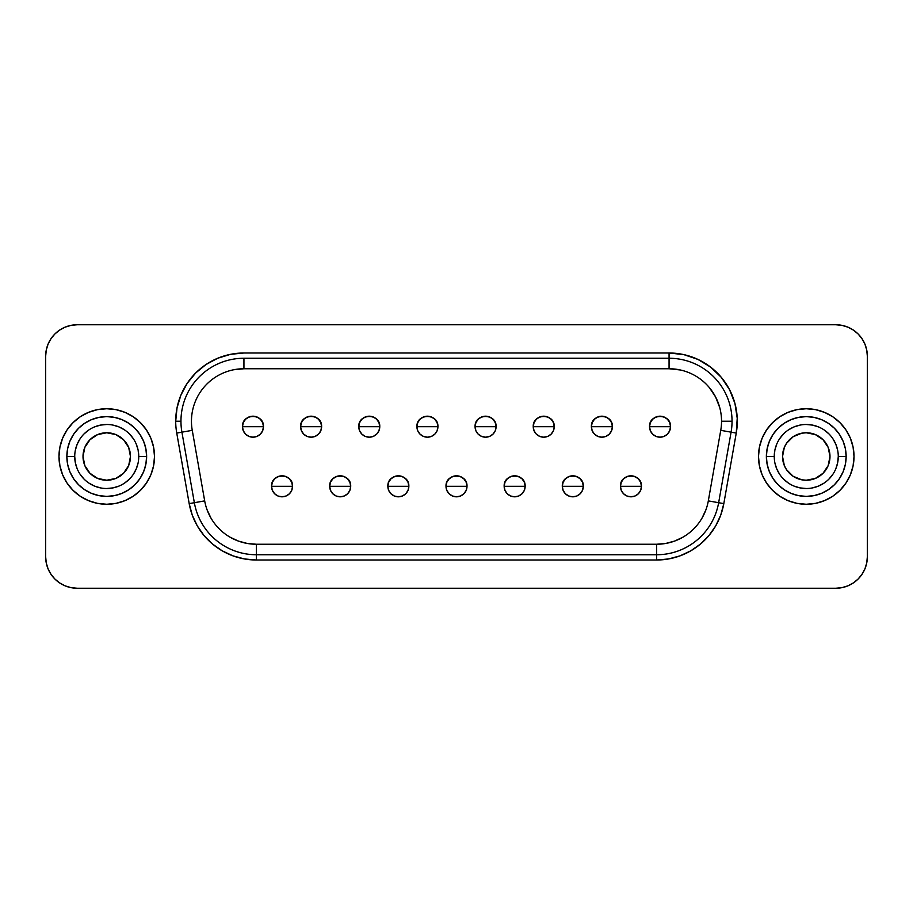 <?xml version="1.0" encoding="UTF-8"?>
<svg xmlns="http://www.w3.org/2000/svg" width="913" height="913" viewBox="0 0 913 913"><rect width="100%" height="100%" fill="white"/><g stroke="black" fill="none" stroke-linecap="round" stroke-linejoin="round"><path stroke-width="1.37" d="M782.532 456.5A23.727 23.727 0 0 1 828.182 447.416L823.035 439.724L815.343 434.577L806.259 432.773L801.625 433.23L793.077 436.768L786.527 443.319L784.335 447.416L782.532 456.5A23.727 23.727 0 0 0 828.182 465.584L829.985 456.5A23.727 23.727 0 0 1 806.259 480.227A23.727 23.727 0 0 1 782.532 456.5L784.335 465.584L786.527 469.681L793.077 476.232L801.625 479.77L806.259 480.227L815.343 478.423L823.035 473.276L828.182 465.584A23.727 23.727 0 0 1 782.532 456.5A23.727 23.727 0 0 1 806.259 432.773A23.727 23.727 0 0 1 829.985 456.5L828.182 447.416A23.727 23.727 0 0 0 782.532 456.5L782.532 456.5M130.468 456.5A23.727 23.727 0 0 1 84.818 465.584A23.727 23.727 0 0 0 130.468 456.5L130.468 456.5A23.727 23.727 0 0 1 106.741 480.227A23.727 23.727 0 0 1 83.015 456.5L84.818 447.416L89.965 439.724L97.657 434.577L106.741 432.773L115.825 434.577L123.517 439.724L128.665 447.416L130.468 456.5L128.665 465.584L123.517 473.276L115.825 478.423L106.741 480.227L97.657 478.423L89.965 473.276L84.818 465.584L83.015 456.5A23.727 23.727 0 0 1 106.741 432.773A23.727 23.727 0 0 1 130.468 456.5A23.727 23.727 0 0 0 84.818 447.416A23.727 23.727 0 0 1 130.468 456.5L130.468 456.5M146.628 456.5A39.887 39.887 0 0 0 106.741 416.613A39.887 39.887 0 0 0 66.854 456.5L74.729 456.5A32.012 32.012 0 0 1 106.741 424.488A32.012 32.012 0 0 1 138.753 456.5L146.628 456.5L145.863 464.283L143.592 471.77L139.906 478.663L134.953 484.7L128.904 489.665L122.011 493.351L114.524 495.622L106.741 496.387L98.958 495.622L91.483 493.351L84.578 489.665L78.541 484.7L73.576 478.663L69.89 471.77L67.619 464.283L66.854 456.5L67.619 448.717L69.89 441.23L73.576 434.337L78.541 428.3L84.578 423.335L91.483 419.649L98.958 417.378L106.741 416.613L114.524 417.378L122.011 419.649L128.904 423.335L134.953 428.3L139.906 434.337L143.592 441.23L145.863 448.717L146.628 456.5L138.753 456.5A32.012 32.012 0 0 1 106.741 488.512A32.012 32.012 0 0 1 74.729 456.5A32.012 32.012 0 0 1 106.741 424.488A32.012 32.012 0 0 1 138.753 456.5A32.012 32.012 0 0 1 106.741 488.512A32.012 32.012 0 0 1 74.729 456.5L66.854 456.5A39.887 39.887 0 0 0 106.741 496.387A39.887 39.887 0 0 0 146.628 456.5M846.146 456.5A39.887 39.887 0 0 0 806.259 416.613A39.887 39.887 0 0 0 766.372 456.5L774.247 456.5A32.012 32.012 0 0 1 806.259 424.488A32.012 32.012 0 0 1 838.271 456.5L846.146 456.5L845.381 464.283L843.11 471.77L839.424 478.663L834.459 484.7L828.422 489.665L821.517 493.351L814.042 495.622L806.259 496.387L798.476 495.622L790.989 493.351L784.096 489.665L778.047 484.7L773.094 478.663L769.408 471.77L767.137 464.283L766.372 456.5L767.137 448.717L769.408 441.23L773.094 434.337L778.047 428.3L784.096 423.335L790.989 419.649L798.476 417.378L806.259 416.613L814.042 417.378L821.517 419.649L828.422 423.335L834.459 428.3L839.424 434.337L843.11 441.23L845.381 448.717L846.146 456.5L838.271 456.5A32.012 32.012 0 0 1 806.259 488.512A32.012 32.012 0 0 1 774.247 456.5A32.012 32.012 0 0 1 806.259 424.488A32.012 32.012 0 0 1 838.271 456.5A32.012 32.012 0 0 1 806.259 488.512A32.012 32.012 0 0 1 774.247 456.5L766.372 456.5A39.887 39.887 0 0 0 806.259 496.387A39.887 39.887 0 0 0 846.146 456.5M854.02 456.5A47.761 47.761 0 0 0 806.259 408.739A47.761 47.761 0 0 0 758.498 456.5A47.761 47.761 0 0 1 806.259 408.739A47.761 47.761 0 0 1 854.02 456.5L853.096 447.187L850.38 438.217L845.974 429.966L840.028 422.73L832.793 416.785L824.53 412.379L815.571 409.652L806.259 408.739L796.935 409.652L787.976 412.379L779.725 416.785L772.489 422.73L766.543 429.966L762.127 438.217L759.411 447.187L758.498 456.5L759.411 465.813L762.127 474.783L766.543 483.034L772.489 490.27L779.725 496.216L787.976 500.621L796.935 503.348L806.259 504.261L815.571 503.348L824.53 500.621L832.793 496.216L840.028 490.27L845.974 483.034L850.38 474.783L853.096 465.813L854.02 456.5A47.761 47.761 0 0 1 806.259 504.261A47.761 47.761 0 0 1 758.498 456.5A47.761 47.761 0 0 0 806.259 504.261A47.761 47.761 0 0 0 854.02 456.5L853.096 465.813M154.502 456.5A47.761 47.761 0 0 0 106.741 408.739A47.761 47.761 0 0 0 58.98 456.5A47.761 47.761 0 0 1 106.741 408.739A47.761 47.761 0 0 1 154.502 456.5L153.589 447.187L150.873 438.217L146.457 429.966L140.511 422.73L133.275 416.785L125.024 412.379L116.065 409.652L106.741 408.739L97.429 409.652L88.47 412.379L80.207 416.785L72.972 422.73L67.026 429.966L62.62 438.217L59.904 447.187L58.98 456.5L59.904 465.813L62.62 474.783L67.026 483.034L72.972 490.27L80.207 496.216L88.47 500.621L97.429 503.348L106.741 504.261L116.065 503.348L125.024 500.621L133.275 496.216L140.511 490.27L146.457 483.034L150.873 474.783L153.589 465.813L154.502 456.5A47.761 47.761 0 0 1 106.741 504.261A47.761 47.761 0 0 1 58.98 456.5A47.761 47.761 0 0 0 106.741 504.261A47.761 47.761 0 0 0 154.502 456.5M630.963 486.309L641.451 486.309C642.101 472.774 619.813 472.774 620.463 486.309L630.963 486.309L620.463 486.309A10.499 10.499 0 0 1 630.963 475.81A10.499 10.499 0 0 1 641.451 486.309L640.652 490.327L638.381 493.739L634.98 496.01L630.963 496.809L626.946 496.01L623.533 493.739L621.262 490.327L620.463 486.309L621.262 482.292L623.533 478.891L626.946 476.609L630.963 475.81L634.98 476.609L638.381 478.891L640.652 482.292L641.451 486.309A10.499 10.499 0 0 1 630.963 496.809A10.499 10.499 0 0 1 620.463 486.309A10.499 10.499 0 0 0 630.963 496.809A10.499 10.499 0 0 0 641.451 486.309L630.963 486.309M572.805 486.309L583.304 486.309C583.955 472.774 561.655 472.774 562.305 486.309L572.805 486.309L562.305 486.309A10.499 10.499 0 0 1 572.805 475.81A10.499 10.499 0 0 1 583.304 486.309L582.505 490.327L580.223 493.739L576.822 496.01L572.805 496.809L568.788 496.01L565.387 493.739L563.104 490.327L562.305 486.309L563.104 482.292L565.387 478.891L568.788 476.609L572.805 475.81L576.822 476.609L580.223 478.891L582.505 482.292L583.304 486.309A10.499 10.499 0 0 1 572.805 496.809A10.499 10.499 0 0 1 562.305 486.309A10.499 10.499 0 0 0 572.805 496.809A10.499 10.499 0 0 0 583.304 486.309L572.805 486.309M514.658 486.309L525.146 486.309C525.797 472.774 503.508 472.774 504.159 486.309L514.658 486.309L504.159 486.309A10.499 10.499 0 0 1 514.658 475.81A10.499 10.499 0 0 1 525.146 486.309L524.347 490.327L522.076 493.739L518.675 496.01L514.658 496.809L510.641 496.01L507.229 493.739L504.957 490.327L504.159 486.309L504.957 482.292L507.229 478.891L510.641 476.609L514.658 475.81L518.675 476.609L522.076 478.891L524.347 482.292L525.146 486.309A10.499 10.499 0 0 1 514.658 496.809A10.499 10.499 0 0 1 504.159 486.309A10.499 10.499 0 0 0 514.658 496.809A10.499 10.499 0 0 0 525.146 486.309L514.658 486.309M282.037 486.309L292.537 486.309C293.187 472.774 270.899 472.774 271.549 486.309L282.037 486.309L271.549 486.309A10.499 10.499 0 0 1 282.037 475.81A10.499 10.499 0 0 1 292.537 486.309L291.738 490.327L289.467 493.739L286.054 496.01L282.037 496.809L278.02 496.01L274.619 493.739L272.348 490.327L271.549 486.309L272.348 482.292L274.619 478.891L278.02 476.609L282.037 475.81L286.054 476.609L289.467 478.891L291.738 482.292L292.537 486.309A10.499 10.499 0 0 1 282.037 496.809A10.499 10.499 0 0 1 271.549 486.309A10.499 10.499 0 0 0 282.037 496.809A10.499 10.499 0 0 0 292.537 486.309L282.037 486.309M340.195 486.309L350.695 486.309C351.345 472.774 329.045 472.774 329.696 486.309L340.195 486.309L329.696 486.309A10.499 10.499 0 0 1 340.195 475.81A10.499 10.499 0 0 1 350.695 486.309L349.896 490.327L347.613 493.739L344.212 496.01L340.195 496.809L336.178 496.01L332.777 493.739L330.495 490.327L329.696 486.309L330.495 482.292L332.777 478.891L336.178 476.609L340.195 475.81L344.212 476.609L347.613 478.891L349.896 482.292L350.695 486.309A10.499 10.499 0 0 1 340.195 496.809A10.499 10.499 0 0 1 329.696 486.309A10.499 10.499 0 0 0 340.195 496.809A10.499 10.499 0 0 0 350.695 486.309L340.195 486.309M398.342 486.309L408.841 486.309C409.492 472.774 387.203 472.774 387.854 486.309L398.342 486.309L387.854 486.309A10.499 10.499 0 0 1 398.342 475.81A10.499 10.499 0 0 1 408.841 486.309L408.043 490.327L405.771 493.739L402.359 496.01L398.342 496.809L394.325 496.01L390.924 493.739L388.653 490.327L387.854 486.309L388.653 482.292L390.924 478.891L394.325 476.609L398.342 475.81L402.359 476.609L405.771 478.891L408.043 482.292L408.841 486.309A10.499 10.499 0 0 1 398.342 496.809A10.499 10.499 0 0 1 387.854 486.309A10.499 10.499 0 0 0 398.342 496.809A10.499 10.499 0 0 0 408.841 486.309L398.342 486.309M660.031 426.691L670.53 426.691C671.181 413.144 648.892 413.144 649.542 426.691L660.031 426.691L649.542 426.691A10.499 10.499 0 0 1 660.031 416.191A10.499 10.499 0 0 1 670.53 426.691L669.731 430.708L667.46 434.109L664.048 436.391L660.031 437.19L656.013 436.391L652.612 434.109L650.341 430.708L649.542 426.691L650.341 422.673L652.612 419.261L656.013 416.99L660.031 416.191L664.048 416.99L667.46 419.261L669.731 422.673L670.53 426.691A10.499 10.499 0 0 1 660.031 437.19A10.499 10.499 0 0 1 649.542 426.691A10.499 10.499 0 0 0 660.031 437.19A10.499 10.499 0 0 0 670.53 426.691L660.031 426.691M601.884 426.691L612.383 426.691C613.034 413.144 590.734 413.144 591.384 426.691L601.884 426.691L591.384 426.691A10.499 10.499 0 0 1 601.884 416.191A10.499 10.499 0 0 1 612.383 426.691L611.584 430.708L609.302 434.109L605.901 436.391L601.884 437.19L597.867 436.391L594.466 434.109L592.183 430.708L591.384 426.691L592.183 422.673L594.466 419.261L597.867 416.99L601.884 416.191L605.901 416.99L609.302 419.261L611.584 422.673L612.383 426.691A10.499 10.499 0 0 1 601.884 437.19A10.499 10.499 0 0 1 591.384 426.691A10.499 10.499 0 0 0 601.884 437.19A10.499 10.499 0 0 0 612.383 426.691L601.884 426.691M543.726 426.691L554.225 426.691C554.876 413.144 532.587 413.144 533.238 426.691L543.726 426.691L533.238 426.691A10.499 10.499 0 0 1 543.726 416.191A10.499 10.499 0 0 1 554.225 426.691L553.426 430.708L551.155 434.109L547.743 436.391L543.726 437.19L539.709 436.391L536.308 434.109L534.037 430.708L533.238 426.691L534.037 422.673L536.308 419.261L539.709 416.99L543.726 416.191L547.743 416.99L551.155 419.261L553.426 422.673L554.225 426.691A10.499 10.499 0 0 1 543.726 437.19A10.499 10.499 0 0 1 533.238 426.691A10.499 10.499 0 0 0 543.726 437.19A10.499 10.499 0 0 0 554.225 426.691L543.726 426.691M485.579 426.691L496.079 426.691C496.718 413.144 474.429 413.144 475.08 426.691L485.579 426.691L475.08 426.691A10.499 10.499 0 0 1 485.579 416.191A10.499 10.499 0 0 1 496.079 426.691L495.28 430.708L492.997 434.109L489.596 436.391L485.579 437.19L481.562 436.391L478.15 434.109L475.878 430.708L475.08 426.691L475.878 422.673L478.15 419.261L481.562 416.99L485.579 416.191L489.596 416.99L492.997 419.261L495.28 422.673L496.079 426.691A10.499 10.499 0 0 1 485.579 437.19A10.499 10.499 0 0 1 475.08 426.691A10.499 10.499 0 0 0 485.579 437.19A10.499 10.499 0 0 0 496.079 426.691L485.579 426.691M252.969 426.691L263.458 426.691C264.108 413.144 241.819 413.144 242.47 426.691L252.969 426.691L242.47 426.691A10.499 10.499 0 0 1 252.969 416.191A10.499 10.499 0 0 1 263.458 426.691L262.659 430.708L260.388 434.109L256.987 436.391L252.969 437.19L248.952 436.391L245.54 434.109L243.269 430.708L242.47 426.691L243.269 422.673L245.54 419.261L248.952 416.99L252.969 416.191L256.987 416.99L260.388 419.261L262.659 422.673L263.458 426.691A10.499 10.499 0 0 1 252.969 437.19A10.499 10.499 0 0 1 242.47 426.691A10.499 10.499 0 0 0 252.969 437.19A10.499 10.499 0 0 0 263.458 426.691L252.969 426.691M311.116 426.691L321.616 426.691C322.266 413.144 299.966 413.144 300.617 426.691L311.116 426.691L300.617 426.691A10.499 10.499 0 0 1 311.116 416.191A10.499 10.499 0 0 1 321.616 426.691L320.817 430.708L318.534 434.109L315.133 436.391L311.116 437.19L307.099 436.391L303.698 434.109L301.416 430.708L300.617 426.691L301.416 422.673L303.698 419.261L307.099 416.99L311.116 416.191L315.133 416.99L318.534 419.261L320.817 422.673L321.616 426.691A10.499 10.499 0 0 1 311.116 437.19A10.499 10.499 0 0 1 300.617 426.691A10.499 10.499 0 0 0 311.116 437.19A10.499 10.499 0 0 0 321.616 426.691L311.116 426.691M369.274 426.691L379.762 426.691C380.413 413.144 358.124 413.144 358.775 426.691L369.274 426.691L358.775 426.691A10.499 10.499 0 0 1 369.274 416.191A10.499 10.499 0 0 1 379.762 426.691L378.963 430.708L376.692 434.109L373.291 436.391L369.274 437.19L365.257 436.391L361.845 434.109L359.574 430.708L358.775 426.691L359.574 422.673L361.845 419.261L365.257 416.99L369.274 416.191L373.291 416.99L376.692 419.261L378.963 422.673L379.762 426.691A10.499 10.499 0 0 1 369.274 437.19A10.499 10.499 0 0 1 358.775 426.691A10.499 10.499 0 0 0 369.274 437.19A10.499 10.499 0 0 0 379.762 426.691L369.274 426.691M456.5 486.309L467 486.309C467.65 472.774 445.35 472.774 446.001 486.309L456.5 486.309L446.001 486.309A10.499 10.499 0 0 1 456.5 475.81A10.499 10.499 0 0 1 467 486.309L466.201 490.327L463.918 493.739L460.517 496.01L456.5 496.809L452.483 496.01L449.082 493.739L446.799 490.327L446.001 486.309L446.799 482.292L449.082 478.891L452.483 476.609L456.5 475.81L460.517 476.609L463.918 478.891L466.201 482.292L467 486.309A10.499 10.499 0 0 1 456.5 496.809A10.499 10.499 0 0 1 446.001 486.309A10.499 10.499 0 0 0 456.5 496.809A10.499 10.499 0 0 0 467 486.309L456.5 486.309M427.421 426.691L437.92 426.691C438.571 413.144 416.282 413.144 416.921 426.691L427.421 426.691L416.921 426.691A10.499 10.499 0 0 1 427.421 416.191A10.499 10.499 0 0 1 437.92 426.691L437.122 430.708L434.85 434.109L431.438 436.391L427.421 437.19L423.404 436.391L420.003 434.109L417.72 430.708L416.921 426.691L417.72 422.673L420.003 419.261L423.404 416.99L427.421 416.191L431.438 416.99L434.85 419.261L437.122 422.673L437.92 426.691A10.499 10.499 0 0 1 427.421 437.19A10.499 10.499 0 0 1 416.921 426.691A10.499 10.499 0 0 0 427.421 437.19A10.499 10.499 0 0 0 437.92 426.691L427.421 426.691M230.133 537.221L238.43 541.089L247.263 543.452L256.37 544.251A52.486 52.486 0 0 1 204.683 500.883L192.255 430.343A52.486 52.486 0 0 1 243.942 368.749L243.942 358.25A62.986 62.986 0 0 0 180.957 421.235L175.707 421.235A68.235 68.235 0 0 1 243.942 353L230.624 354.312L217.83 358.193L206.03 364.504L195.69 372.983L187.211 383.323L180.9 395.124L177.019 407.917L175.707 421.235A68.235 68.235 0 0 0 176.745 433.082L189.185 503.622L192.255 515.103L197.288 525.888L204.113 535.623L212.512 544.034L222.258 550.859L233.043 555.88L244.524 558.961L256.37 560L656.63 560L668.476 558.961L679.957 555.88L690.742 550.859L700.488 544.034L708.887 535.623L715.712 525.888L720.745 515.103L723.815 503.622L736.255 433.082L737.225 418.257L734.965 403.569L729.578 389.725L721.327 377.377L710.599 367.094L697.897 359.391L683.826 354.621L669.058 353L243.942 353L669.058 353L669.058 358.25L243.942 358.25L243.942 368.749L233.694 369.754M680.425 369.993L669.058 368.749L669.058 358.25L243.942 358.25A62.986 62.986 0 0 0 180.957 421.235L175.707 421.235A68.235 68.235 0 0 0 176.745 433.082L181.915 432.169L194.355 502.709L204.683 500.883L194.355 502.709A62.986 62.986 0 0 0 256.37 554.75L656.63 554.75L656.63 544.251L656.63 560L256.37 560L256.37 554.75L256.37 560A68.235 68.235 0 0 1 189.185 503.622L176.745 433.082L192.255 430.343L181.915 432.169A62.986 62.986 0 0 1 180.957 421.235A62.986 62.986 0 0 0 181.915 432.169L194.355 502.709A62.986 62.986 0 0 0 256.37 554.75L256.37 544.251L256.37 554.75L656.63 554.75A62.986 62.986 0 0 0 718.645 502.709L731.085 432.169A62.986 62.986 0 0 0 732.043 421.235L721.544 421.235A52.486 52.486 0 0 1 720.745 430.343L731.085 432.169L720.745 430.343L708.317 500.883L718.645 502.709L708.317 500.883A52.486 52.486 0 0 1 656.63 544.251L665.737 543.452L674.57 541.089L682.867 537.221M866.745 350.113L864.953 344.201L862.043 338.757L858.129 333.987L853.358 330.072L847.915 327.162L842.003 325.37L835.863 324.766L77.137 324.766L835.863 324.766L842.003 325.37L847.915 327.162L853.358 330.072L858.129 333.987L862.043 338.757L864.953 344.201L866.745 350.113L867.35 356.253L867.35 556.747L866.745 562.887L864.953 568.799L862.043 574.243L858.129 579.013L853.358 582.928L847.915 585.838L842.003 587.63L835.863 588.234L77.137 588.234L70.997 587.63L65.085 585.838L59.642 582.928L54.871 579.013L50.957 574.243L48.047 568.799L46.255 562.887L45.65 556.747L45.65 356.253L46.255 350.113L48.047 344.201L50.957 338.757L54.871 333.987L59.642 330.072L65.085 327.162L70.997 325.37L77.137 324.766A31.487 31.487 0 0 0 45.65 356.253L46.255 350.113L48.047 344.201L50.957 338.757L54.871 333.987L59.642 330.072L65.085 327.162L70.997 325.37M719.764 407.643L715.621 396.995L709.264 387.489M207.057 509.716L210.926 518.013M702.074 518.013L705.943 509.716M46.255 562.887L48.047 568.799L50.957 574.243L54.871 579.013L59.642 582.928L65.085 585.838L70.997 587.63L77.137 588.234L835.863 588.234A31.487 31.487 0 0 0 867.35 556.747L866.745 562.887L864.953 568.799L862.043 574.243L858.129 579.013L853.358 582.928L847.915 585.838L842.003 587.63M191.456 421.235A52.486 52.486 0 0 1 243.942 368.749L669.058 368.749A52.486 52.486 0 0 1 721.544 421.235L732.043 421.235A62.986 62.986 0 0 0 669.058 358.25L669.058 368.749A52.486 52.486 0 0 1 720.745 430.343L708.317 500.883A52.486 52.486 0 0 1 656.63 544.251L256.37 544.251A52.486 52.486 0 0 1 204.683 500.883L192.255 430.343A52.486 52.486 0 0 1 191.456 421.235M45.65 356.253L45.65 556.747A31.487 31.487 0 0 0 77.137 588.234M867.35 556.747L867.35 356.253A31.487 31.487 0 0 0 835.863 324.766M718.645 502.709A62.986 62.986 0 0 1 656.63 554.75L656.63 560A68.235 68.235 0 0 0 723.815 503.622L718.645 502.709L731.085 432.169L736.255 433.082L723.815 503.622L718.645 502.709M732.043 421.235A62.986 62.986 0 0 1 731.085 432.169L736.255 433.082A68.235 68.235 0 0 0 669.058 353L669.058 358.25A62.986 62.986 0 0 1 732.043 421.235M256.37 544.251L656.63 544.251M669.058 368.749L243.942 368.749M189.185 503.622L194.355 502.709L189.185 503.622M59.904 447.187L58.98 456.5M74.729 456.5L75.345 462.743L77.16 468.757M80.127 474.292L84.099 479.142M88.96 483.125L94.496 486.081L100.498 487.896M106.741 488.512L112.984 487.896L118.998 486.081M124.533 483.125L129.384 479.142M133.366 474.292L136.322 468.757L138.148 462.743M138.753 456.5L138.148 450.257L136.322 444.243M133.366 438.708L129.384 433.858M124.533 429.875L118.998 426.919L112.984 425.104M106.741 424.488L100.498 425.104L94.496 426.919M88.96 429.875L84.099 433.858M80.127 438.708L77.16 444.243L75.345 450.257M838.271 456.5L837.655 462.743L835.84 468.757M832.873 474.292L828.901 479.142M824.04 483.125L818.505 486.081L812.502 487.896M806.259 488.512L800.016 487.896L794.002 486.081M788.467 483.125L783.616 479.142M779.634 474.292L776.678 468.757L774.852 462.743M774.247 456.5L774.852 450.257L776.678 444.243M779.634 438.708L783.616 433.858M788.467 429.875L794.002 426.919L800.016 425.104M806.259 424.488L812.502 425.104L818.505 426.919M824.04 429.875L828.901 433.858M832.873 438.708L835.84 444.243L837.655 450.257"/></g></svg>

